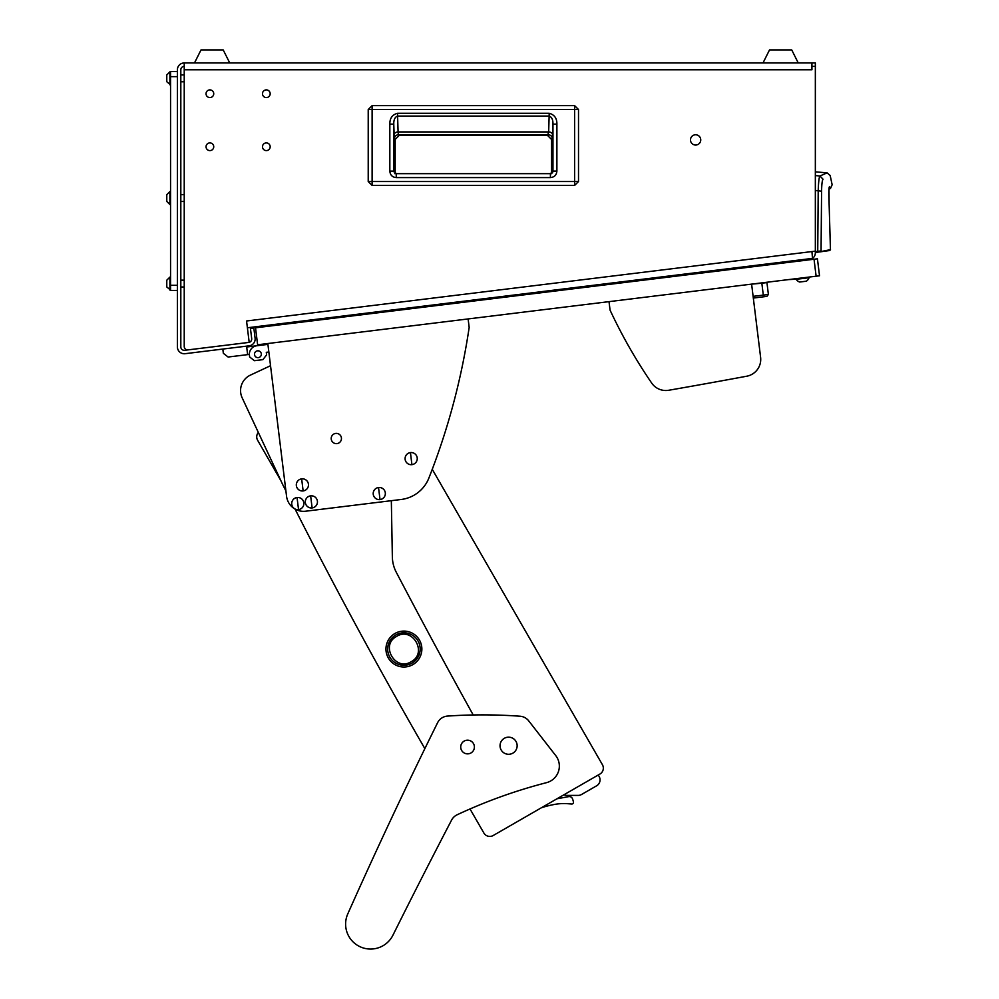 <?xml version="1.0" encoding="UTF-8"?>
<svg xmlns="http://www.w3.org/2000/svg" width="999" height="999" viewBox="0 0 999 999"><rect width="100%" height="100%" fill="white"/><g stroke="black" fill="none" stroke-linecap="round" stroke-linejoin="round"><path stroke-width="1.5" d="M695.616 145.042A5.132 5.132 0 0 0 700.749 139.91A5.132 5.132 0 0 0 695.616 134.778A5.132 5.132 0 0 0 690.484 139.91A5.132 5.132 0 0 0 695.616 145.042M209.89 150.599A3.846 3.846 0 0 0 213.736 146.753A3.846 3.846 0 0 0 209.89 142.907A3.846 3.846 0 0 0 206.044 146.753A3.846 3.846 0 0 0 209.89 150.599M266.333 150.599A3.846 3.846 0 0 0 270.18 146.753A3.846 3.846 0 0 0 266.333 142.907A3.846 3.846 0 0 0 262.487 146.753A3.846 3.846 0 0 0 266.333 150.599M209.89 97.577A3.846 3.846 0 0 0 213.736 93.731A3.846 3.846 0 0 0 209.89 89.885A3.846 3.846 0 0 0 206.044 93.731A3.846 3.846 0 0 0 209.89 97.577M266.333 97.577A3.846 3.846 0 0 0 270.18 93.731A3.846 3.846 0 0 0 266.333 89.885A3.846 3.846 0 0 0 262.487 93.731A3.846 3.846 0 0 0 266.333 97.577M811.925 69.793L184.228 69.793L184.228 346.478A3.422 3.422 0 0 0 188.074 349.875L249.188 342.37L246.553 320.991L815.346 251.149L815.346 66.371L811.925 66.371L811.925 69.793L184.228 69.793L184.228 62.949A6.843 6.843 0 0 0 177.397 69.793L177.397 346.903A6.843 6.843 0 0 0 185.065 353.696L249.138 345.829A6.843 6.843 0 0 0 255.095 338.199L253.833 328.022L250.449 328.434L251.698 338.624A3.422 3.422 0 0 1 249.176 342.345M248.714 342.432L184.653 350.299A3.422 3.422 0 0 1 180.819 346.903L180.819 69.793A3.422 3.422 0 0 1 184.228 66.371M811.925 66.371L811.925 62.949L815.346 62.949L815.346 66.371M811.925 62.949L184.228 62.949M774.999 264.023L774.874 263.012L777.609 262.675L777.721 263.524L809.34 259.64A6.843 6.843 0 0 0 812.512 258.391L811.925 251.573M815.346 251.149L815.346 252.847A6.843 6.843 0 0 1 812.736 258.217M296.278 322.802L296.154 321.79L287.662 322.827L287.787 323.851M270.816 325.936L270.692 324.912L253.709 326.998L253.833 328.022M250.449 328.434L250.324 327.422L247.39 327.772L812.761 258.354M574.612 185.427L372.115 185.427L368.219 181.531L368.219 109.528L372.115 105.632L574.612 105.632L578.508 109.528L578.508 181.531L574.612 185.427L372.115 185.427L372.115 181.531L368.219 181.531L368.219 109.528L574.612 109.528L574.612 181.531L372.115 181.531L372.115 105.632L574.612 105.632L574.612 109.528L578.508 109.528L578.508 181.531L574.612 181.531L574.612 185.427L578.508 181.531M395.179 139.435L395.179 173.439L395.179 139.435L399.113 135.502L395.179 139.435L394.455 138.711A3.934 3.934 135 0 1 398.389 134.778L399.113 135.502L547.614 135.502L399.113 135.502M551.548 139.435L551.548 173.414L551.548 139.435L547.614 135.502L551.548 139.435L552.272 138.711L552.959 124.138L552.959 171.079L550.424 173.664L396.253 173.664L396.253 177.597C392.32 177.223 390.184 175.062 389.835 171.116L393.768 171.116L393.768 124.138C393.656 119.793 394.905 117.095 397.515 116.071L549.213 116.071C551.823 117.095 553.071 119.793 552.959 124.138L556.893 124.138L556.893 171.079L552.959 171.079L550.424 173.664L551.698 173.664M556.893 171.079C556.543 175.037 554.383 177.21 550.424 177.597L550.424 173.664M389.835 171.116L389.835 124.138C389.722 118.332 392.282 114.71 397.515 113.287L549.213 113.287L548.663 131.93L398.077 131.93L398.389 134.778L548.339 134.778A3.934 3.934 -135 0 1 552.272 138.711M397.515 113.287L398.077 131.93A3.934 2.785 -2 0 0 394.143 134.715L394.455 138.711M389.835 124.138L393.768 124.138L394.143 134.715M396.253 173.664L393.768 171.116L396.253 173.664L394.767 173.664M552.959 171.079L552.559 172.815M393.843 171.766L393.768 171.116M547.614 135.502L548.663 131.93A3.934 2.785 2 0 1 552.584 134.715M177.397 76.636L170.554 76.636L170.554 71.503L177.397 71.503M170.554 76.636L170.554 285.289L177.397 285.289M177.397 290.422L170.554 290.422L170.554 285.289M763.011 62.949L769.505 49.95L791.745 49.95L798.238 62.949M194.493 62.949L200.999 49.95L223.227 49.95L229.733 62.949M815.346 251.661L817.731 251.323L815.346 251.661L815.346 252.535L817.844 252.185L815.346 252.535M815.346 175.574L819.954 175.986L827.122 172.864L815.346 171.84M815.346 190.547L818.206 190.809C818.493 182.08 819.08 177.135 819.954 175.986L823.051 179.221C832.529 174.301 832.529 174.301 823.051 179.221C822.214 180.157 821.727 184.153 821.578 191.184L818.206 190.809L817.731 251.323L821.066 250.986L821.578 191.184M820.341 251.835L829.719 250.512L830.494 249.663L817.844 252.185L817.731 251.323M819.617 251.136L819.305 251.973L819.617 251.136M828.783 249.85L828.471 250.687M829.133 204.121L830.444 249.663L829.12 203.996C828.608 193.356 828.745 187.525 829.545 186.526C833.004 184.153 833.004 184.153 829.545 186.526L829.108 188.736M828.995 188.699L829.133 187.625M829.045 189.261L830.544 188.349L829.083 188.961M811.325 259.565L808.778 259.877M166.783 198.888L166.783 199.987M166.783 194.68L169.905 191.571L166.783 194.68L166.783 201.448L170.554 204.558M170.554 191.571L169.905 191.571L169.905 204.558L166.783 201.448M166.783 196.141L166.783 197.49M166.783 79.171L166.783 80.27M169.905 84.84L169.905 71.841L166.783 74.95L166.783 81.731L170.554 84.84M166.783 76.411L166.783 77.76M166.783 284.403L166.783 285.502M169.905 290.085L169.905 277.085L166.783 280.195L166.783 286.963L170.554 290.085M166.783 281.656L166.783 283.004M814.035 259.24L255.532 327.809L257.617 344.78L816.121 276.211L814.035 259.24L817.432 258.816L819.517 275.799L816.121 276.211M689.997 273.426L690.122 274.45L689.997 273.426M266.958 343.644L267.058 344.493L246.691 346.99L256.88 345.741A8.554 8.554 0 0 0 249.425 355.269L249.638 356.968L249.325 354.42L228.109 357.03L223.339 353.309L222.827 349.063M788.623 279.583L796.166 279.258M761.837 283.216L766.932 282.592L768.393 294.48L763.298 295.105L761.837 283.216L751.61 284.128L760.601 357.317L753.321 298.052L763.511 296.803L763.298 295.105L753.121 296.353M768.393 294.48L766.907 296.378L763.511 296.803M246.691 346.99L267.058 344.493L246.691 346.99M246.591 346.141L247.627 354.633M261.313 353.808A3.422 3.422 0 0 0 257.505 350.836A3.422 3.422 0 0 0 254.52 354.645A3.422 3.422 0 0 0 258.341 357.617A3.422 3.422 0 0 0 261.313 353.808M249.638 356.968L254.408 360.689L262.887 359.652L266.621 354.882L266.308 352.335L268.843 352.023L270.529 365.709L250.437 375.1A17.108 17.108 0 0 0 242.17 397.839L282.717 484.615A5130.964 5130.964 0 0 0 285.914 490.959L286.563 496.316A17.108 17.108 0 0 0 305.632 511.213L401.211 499.475A34.203 34.203 0 0 0 428.871 478.071A684.128 684.128 0 0 0 469.168 327.422L468.119 318.943M267.994 352.123L266.308 352.335M483.866 833.004L470.017 808.965L483.866 833.004A6.843 6.843 0 0 0 493.206 835.514L541.421 807.741A102.622 102.622 0 0 1 554.47 804.445L554.507 804.432A52.16 52.16 0 0 1 568.106 803.733L571.653 804.02A1.711 1.711 0 0 0 573.438 801.872L573.114 800.649A17.108 17.108 0 0 0 572.477 798.725A3.422 3.422 0 0 0 568.681 796.628L556.967 798.788L563.948 794.767A6.843 6.843 0 0 0 566.808 795.391L578.134 795.404A6.843 6.843 0 0 0 581.555 794.492L596.615 785.813A6.843 6.843 0 0 0 599.138 776.473L598.276 774.987L599.912 774.05A6.843 6.843 0 0 0 602.422 764.71L432.255 469.305L602.422 764.71M257.63 440.272L280.794 480.494L257.63 440.272A6.843 6.843 0 0 1 258.341 432.43M493.206 835.514L599.912 774.05M561.588 803.621L563.836 803.571M563.249 803.571L562.112 803.596M391.333 500.686L392.357 556.967A34.203 34.203 0 0 0 396.253 572.227A6841.289 6841.289 0 0 0 473.201 714.959M424.862 748.638A5130.964 5130.964 0 0 1 295.067 509.09M270.529 365.709L250.437 375.1M331.243 439.135A5.132 5.132 0 0 1 335.701 433.416A5.132 5.132 0 0 1 341.421 437.887A5.132 5.132 0 0 1 336.963 443.606A5.132 5.132 0 0 1 331.243 439.135M267.807 343.531L286.563 496.316M609.015 301.636L610.064 310.127A513.099 513.099 0 0 0 651.698 383.079A17.108 17.108 0 0 0 668.743 390.259A6841.289 6841.289 0 0 0 746.753 376.211A17.108 17.108 0 0 0 760.601 357.317M651.698 383.079A17.108 17.108 0 0 0 668.743 390.259M546.503 782.667A17.108 17.108 0 0 0 555.744 755.606L528.671 720.816A11.976 11.976 0 0 0 520.092 716.233A513.099 513.099 0 0 0 447.502 716.083A11.976 11.976 0 0 0 437.599 722.714A5130.964 5130.964 0 0 0 347.764 913.935A24.975 24.975 0 0 0 359.016 946.215A24.975 24.975 0 0 0 392.932 935.214A6841.289 6841.289 0 0 1 451.598 820.079A11.976 11.976 0 0 1 457.142 814.772A513.099 513.099 0 0 1 546.503 782.667M461.713 743.468A6.843 6.843 0 0 0 464.023 752.871A6.843 6.843 0 0 0 473.414 750.561A6.843 6.843 0 0 0 471.103 741.171A6.843 6.843 0 0 0 461.713 743.468M501.273 741.295A8.554 8.554 0 0 0 504.158 753.046A8.554 8.554 0 0 0 515.909 750.162A8.554 8.554 0 0 0 513.024 738.411A8.554 8.554 0 0 0 501.273 741.295M298.539 509.59A6.081 6.081 0 0 0 303.821 502.809A6.081 6.081 0 0 0 297.053 497.527A6.081 6.081 0 0 0 291.758 504.295A6.081 6.081 0 0 0 298.539 509.59L297.053 497.527M291.758 504.295A6.081 6.081 0 0 0 298.539 509.59A6.081 6.081 0 0 0 303.833 502.809A6.081 6.081 0 0 0 297.053 497.514A6.081 6.081 0 0 0 291.758 504.295M419.468 640.084A17.957 17.957 0 0 0 394.942 633.491A17.957 17.957 0 0 0 388.349 658.016A17.957 17.957 0 0 0 412.874 664.61A17.957 17.957 0 0 0 419.468 640.084A17.957 17.957 0 0 0 394.942 633.491A17.957 17.957 0 0 0 388.349 658.016A17.957 17.957 0 0 0 412.874 664.61A17.957 17.957 0 0 0 419.468 640.084A17.957 17.957 0 0 0 394.942 633.491A17.957 17.957 0 0 0 388.349 658.016M417.994 640.933A16.246 16.246 0 0 0 395.804 634.964A16.246 16.246 0 0 0 389.835 657.155A16.246 16.246 0 0 0 412.025 663.124A16.246 16.246 0 0 0 417.994 640.933M396.628 636.4C412.475 626.236 427.972 653.046 411.201 661.688C395.354 671.865 379.857 645.042 396.628 636.4M407.342 308.142L407.43 308.816L422.702 306.943L422.627 306.256M721.39 269.58L721.478 270.254L736.763 268.381L736.675 267.695M636.513 279.995L637.624 280.557L651.885 278.796L651.798 278.122M411.913 464.647A6.081 6.081 0 0 0 417.207 457.879A6.081 6.081 0 0 0 410.439 452.584A6.081 6.081 0 0 0 405.144 459.353A6.081 6.081 0 0 0 411.913 464.647L410.439 452.584M405.132 459.353A6.081 6.081 0 0 0 411.913 464.647A6.081 6.081 0 0 0 417.207 457.879A6.081 6.081 0 0 0 410.439 452.584A6.081 6.081 0 0 0 405.132 459.353M380.02 499.575A6.081 6.081 0 0 0 385.302 492.807A6.081 6.081 0 0 0 378.534 487.524A6.081 6.081 0 0 0 373.251 494.293A6.081 6.081 0 0 0 380.02 499.575L378.534 487.524M373.239 494.293A6.081 6.081 0 0 0 380.02 499.587A6.081 6.081 0 0 0 385.314 492.807A6.081 6.081 0 0 0 378.534 487.512A6.081 6.081 0 0 0 373.239 494.293M303.134 490.921A6.081 6.081 0 0 0 308.429 484.153A6.081 6.081 0 0 0 301.661 478.871A6.081 6.081 0 0 0 296.366 485.639A6.081 6.081 0 0 0 303.134 490.921L301.661 478.871M296.353 485.639A6.081 6.081 0 0 0 303.134 490.934A6.081 6.081 0 0 0 308.429 484.153A6.081 6.081 0 0 0 301.648 478.858A6.081 6.081 0 0 0 296.353 485.639M312.113 507.917A6.081 6.081 0 0 0 317.407 501.148A6.081 6.081 0 0 0 310.639 495.854A6.081 6.081 0 0 0 305.344 502.622A6.081 6.081 0 0 0 312.113 507.917L310.639 495.854M305.332 502.622A6.081 6.081 0 0 0 312.113 507.929A6.081 6.081 0 0 0 317.407 501.148A6.081 6.081 0 0 0 310.639 495.854A6.081 6.081 0 0 0 305.332 502.622M799.637 282.03A6.843 6.843 0 0 1 796.166 279.32A6.843 6.843 0 0 0 799.637 282.03L806.368 281.194A6.843 6.843 0 0 0 809.078 277.734L808.99 277.085M800.998 281.855L803.758 281.518M806.368 281.194A6.843 6.843 0 0 0 809.078 277.734L796.166 279.32L796.091 278.671M550.424 177.597L396.253 177.597M549.213 113.287C554.445 114.71 557.005 118.332 556.893 124.138M828.983 188.898L829.12 203.996M368.219 181.531L372.115 185.427M578.508 109.528L574.612 105.632M372.115 105.632L368.219 109.528M830.544 188.349L832.142 184.74L830.169 175.512L827.122 172.864M830.494 249.663L829.757 250.512M830.469 188.386L829.52 188.961M828.858 195.504L828.87 196.503M828.945 199.625L828.983 200.462M829.045 201.848L829.12 203.496M184.228 194.643L180.819 194.643M184.228 201.486L180.819 201.486M184.228 74.925L180.819 74.925M169.905 71.841L170.554 71.841M184.228 81.768L180.819 81.768M184.228 280.157L180.819 280.157M169.905 277.085L170.554 277.085M184.228 287L180.819 287"/></g></svg>
